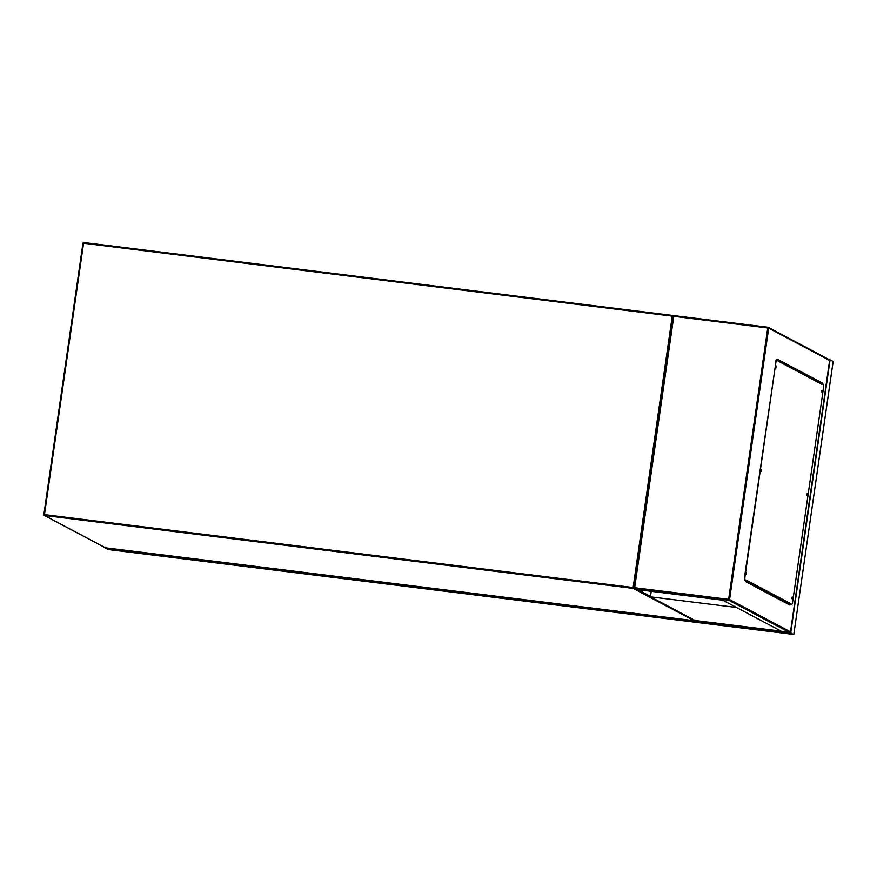 <?xml version="1.0" encoding="UTF-8"?>
<svg xmlns="http://www.w3.org/2000/svg" width="877" height="877" viewBox="0 0 877 877"><rect width="100%" height="100%" fill="white"/><g stroke="black" fill="none" stroke-linecap="round" stroke-linejoin="round"><path stroke-width="1.32" d="M108.09 549.528L115.753 550.493L111.73 548.662L105.01 547.884L108.09 549.528M115.03 550.416L112.19 548.794L105.492 547.95L108.573 549.583L115.04 550.307M783.04 631.791L786.176 633.501L115.742 550.482L112.596 548.706M112.662 548.849L783.095 631.868L786.154 633.49L793.203 634.433L790.736 632.821L783.095 631.846M833.128 361.477L793.795 634.444L833.15 361.499L830.07 359.855L790.736 632.821M829.269 359.691L830.07 359.855M786.636 633.556L793.323 634.389L789.903 632.69L783.567 631.922L786.636 633.556L786.812 632.306M784.049 362.892L782.12 362.65M784.104 362.925L782.174 362.683M821.881 390.78L821.804 391.471M806.993 494.113L806.906 494.803M792.106 597.445L792.019 598.136M746.152 573.076L746.064 573.766M761.039 469.743L760.951 470.434M775.937 366.411L775.849 367.101M673.777 316.323L767.748 327.965L728.644 599.364L634.663 587.722L633.961 588.5L728.699 600.23L789.804 632.635L790.506 631.857L729.576 599.55L768.691 328.141L829.62 360.458L829.138 359.669L829.62 360.458L790.506 631.857L789.804 632.635L782.163 631.681L722.758 600.186L635.661 589.399L633.961 588.5L634.663 587.722L673.777 316.323L673.295 315.534L673.777 316.323L673.295 315.534L768 327.264M790.078 604.341L789.958 605.119L745.713 581.659L745.823 580.881A0.789 0.767 117.9 0 0 745.878 580.903M777.647 360.03L777.735 359.395L821.99 382.854L821.892 383.567M820.62 383.063L820.719 382.339M789.596 604.933L789.706 604.209M821.508 383.534L821.606 382.81L777.724 359.537M776.057 365.928L775.849 367.595M775.893 366.652L776.002 367.967L775.893 366.652M761.17 469.272L760.962 470.927M761.006 469.984L761.115 471.3L761.006 469.984M746.272 572.604L746.075 574.26M746.108 573.317L746.217 574.632L746.108 573.317M792.227 596.974L792.019 598.629M792.063 597.686L792.172 599.002L792.063 597.686M807.125 493.641L806.917 495.297M806.95 494.354L807.059 495.669L806.95 494.354M822.012 390.298L821.804 391.964M821.848 391.021L821.957 392.326L821.848 391.021M791.306 604.845L789.914 604.154A0.789 0.767 -62.1 0 0 790.396 603.519L746.491 580.234L746.371 581.012L745.351 580.475A3.957 0.899 -82.9 0 1 745.066 576.123L775.75 363.21A3.957 0.899 -82.9 0 1 777.077 359.745A3.957 0.899 -82.9 0 1 777.154 359.767L778.063 361.083L821.979 384.378L822.089 383.589L823.108 384.137A3.957 0.899 -82.9 0 1 823.404 388.489L792.72 601.392A3.957 0.899 -82.9 0 1 791.383 604.867A3.957 0.899 -82.9 0 1 791.306 604.845L790.396 603.519M745.066 576.123L744.683 576.079A3.957 0.899 97.1 0 0 744.968 580.431L746.371 581.012M821.979 384.378A0.789 0.767 -62.1 0 0 821.694 383.655L822.089 383.589M744.683 576.079L775.75 363.21M777 359.745L776.781 359.723A3.957 0.899 97.1 0 0 776.704 359.691A3.957 0.899 97.1 0 0 775.367 363.166M821.694 383.655A0.789 0.767 -62.1 0 0 821.585 383.578L778.14 360.546M787.842 604.001L789.519 604.209A0.789 0.767 -62.1 0 0 789.914 604.154M736.505 607.476L650.449 596.82L695.121 620.51L781.188 631.166M651.238 591.328L650.449 596.82M637.732 589.662L650.504 596.426M43.872 514.602L82.964 243.214L83.567 243.236L44.464 514.635L633.139 587.535L672.253 316.137L83.567 243.236L83.841 242.545L672.506 315.446L672.253 316.137L673.163 316.312M105.448 547.818L694.124 620.719L633.194 588.401L44.519 515.501L105.448 547.818A0.789 0.767 117.9 0 1 105.196 547.73A0.789 0.789 0 0 0 105.47 547.818L694.156 620.719A0.789 0.789 0 0 0 694.891 620.39M105.196 547.73L44.267 515.424A0.789 0.767 117.9 0 1 43.872 514.635A0.789 0.789 0 0 0 44.267 515.424A0.789 0.767 117.9 0 0 44.519 515.501L43.85 514.613L82.964 243.214A0.789 0.767 117.9 0 1 83.819 242.545M673.185 316.137A0.789 0.767 117.9 0 0 672.527 315.446L83.841 242.545A0.789 0.789 0 0 0 82.964 243.214M634.049 587.711L633.139 587.535L633.194 588.401A0.789 0.767 117.9 0 0 634.027 587.897M694.869 620.379A0.789 0.767 117.9 0 1 694.124 620.719M108.912 549.66L109.099 548.377M108.573 549.583L108.748 548.333M786.154 633.49L115.731 550.471M819.041 382.229L819.151 381.506L819.063 382.24M819.721 381.813L819.622 382.536M787.173 632.35L786.987 633.622M780.157 361.609L782.087 361.85M778.151 360.502L779.971 360.732M673.284 315.588L633.972 588.39M829.379 359.745L768.296 327.351A0.789 0.789 0 0 0 768.022 327.264A0.789 0.767 117.9 0 1 768.691 328.141L767.748 327.965L768.022 327.264L673.284 315.534L633.95 588.456M728.699 600.23L728.644 599.364L729.576 599.55A0.789 0.767 117.9 0 1 728.699 600.23M789.519 604.209L745.801 581.023M673.24 315.764L672.791 315.523A0.789 0.789 0 0 0 672.516 315.435M790.495 632.054L829.664 360.294"/></g></svg>
